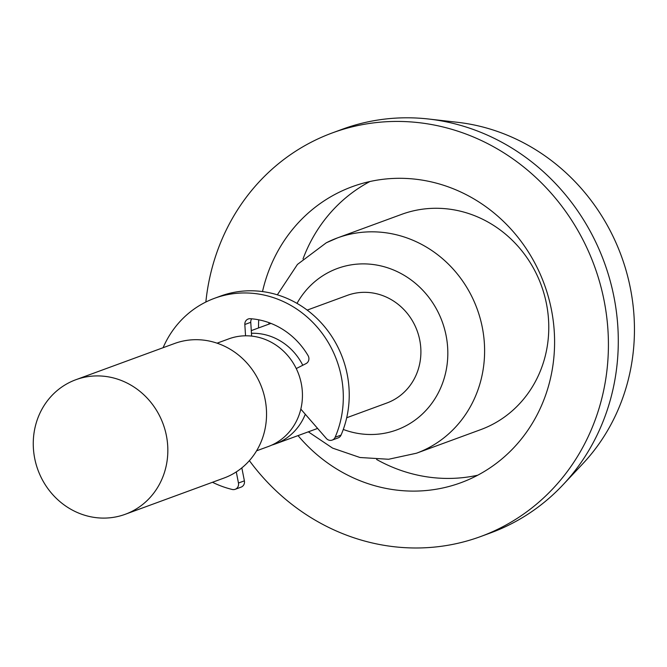 <?xml version="1.0" encoding="UTF-8"?>
<svg xmlns="http://www.w3.org/2000/svg" width="667" height="667" viewBox="0 0 667 667"><rect width="100%" height="100%" fill="white"/><g stroke="black" fill="none" stroke-linecap="round" stroke-linejoin="round"><path stroke-width="1" d="M205.853 302.026A215.016 200.025 69.8 0 1 312.381 141.612A215.016 200.025 69.8 0 1 332.483 132.858A215.016 200.025 69.8 0 1 589.995 254.836A215.016 200.025 69.8 0 1 500.734 527.797A215.016 200.025 69.8 0 1 480.64 536.551A215.016 200.025 69.8 0 1 249.383 460.639M332.483 132.858L342.354 129.231A215.016 200.025 69.8 0 1 428.673 119.026A215.016 200.025 69.8 0 1 604.21 262.164A215.016 200.025 69.8 0 1 562.94 484.876A215.016 200.025 69.8 0 1 510.605 524.179A215.016 200.025 69.8 0 1 490.503 532.933L480.64 536.551M262.515 291.571A157.679 146.69 69.8 0 1 337.494 193.096A157.679 146.69 69.8 0 1 352.234 186.685A157.679 146.69 69.8 0 1 541.079 276.13A157.679 146.69 69.8 0 1 475.621 476.305A157.679 146.69 69.8 0 1 460.88 482.725A157.679 146.69 69.8 0 1 298.032 435.609M491.337 425.012A114.674 106.678 69.8 0 1 480.615 429.673L416.45 453.226A114.674 106.678 69.8 0 0 427.172 448.558A114.674 106.678 69.8 0 0 474.779 302.976A114.674 106.678 69.8 0 0 337.435 237.919L401.601 214.374A114.674 106.678 69.8 0 1 538.944 279.423A114.674 106.678 69.8 0 1 491.337 425.012M305.294 414.257A57.337 53.343 69.8 0 1 280.64 441.621A57.337 53.343 69.8 0 1 275.279 443.955A57.337 53.343 69.8 0 1 271.777 445.097M307.195 310.097L347.315 295.373A57.337 53.343 69.8 0 1 415.991 327.897A57.337 53.343 69.8 0 1 392.188 400.684A57.337 53.343 69.8 0 1 386.827 403.018L346.707 417.75M217.067 343.172L228.864 338.844A57.337 53.343 69.8 0 1 297.532 371.369A57.337 53.343 69.8 0 1 273.728 444.164A57.337 53.343 69.8 0 1 268.376 446.498L256.57 450.825M131.941 511.372A71.669 66.675 69.8 0 1 125.238 514.29A71.669 66.675 69.8 0 1 39.403 473.637A71.669 66.675 69.8 0 1 69.151 382.641A71.669 66.675 69.8 0 1 75.855 379.723A71.669 66.675 69.8 0 1 161.697 420.385A71.669 66.675 69.8 0 1 131.941 511.372M75.855 379.723L174.571 343.497A71.669 66.675 69.8 0 1 260.405 384.159A71.669 66.675 69.8 0 1 230.657 475.146A71.669 66.675 69.8 0 1 223.954 478.064L125.238 514.29M428.673 119.026L457.47 122.294A200.675 186.693 69.8 0 1 621.302 255.895A200.675 186.693 69.8 0 1 582.791 463.757L562.94 484.876M251.442 333.283A57.337 53.343 69.8 0 1 302.785 365.258M477.73 475.212A157.679 146.69 69.8 0 1 376.622 459.48M303.018 258.921A157.679 146.69 69.8 0 1 369.935 181.516M258.529 327.956A157.679 146.69 69.8 0 1 258.704 319.801M163.09 347.715A100.342 93.347 69.8 0 1 214.541 298.291L220.469 296.115A100.342 93.347 69.8 0 1 338.352 348.041A100.342 93.347 69.8 0 1 341.054 435.084A5.736 5.336 69.8 0 1 338.119 437.911L332.191 440.087A5.736 5.336 69.8 0 1 326.33 438.444L300.817 409.113M214.541 298.291A100.342 93.347 69.8 0 1 332.433 350.217A100.342 93.347 69.8 0 1 335.134 437.26A5.736 5.336 69.8 0 1 332.191 440.087M296.256 368.568L306.045 363.598A5.736 5.336 -110.2 0 0 308.071 355.611A74.537 69.343 -110.2 0 0 250.292 318.701A5.736 5.336 -110.2 0 0 244.831 324.487L245.548 335.793M251.667 318.801A5.736 5.336 -110.2 0 0 250.759 322.311L251.626 336.093M236.285 471.911L238.461 483.025A5.736 5.336 69.8 0 1 232.233 489.47A100.342 93.347 69.8 0 1 212.473 482.274M241.838 467.875L244.389 480.849A5.736 5.336 69.8 0 1 241.095 487.135L235.168 489.311M297.007 303.377A86.001 80.007 69.8 0 1 329.398 271.961A86.001 80.007 69.8 0 1 438.494 312.956A86.001 80.007 69.8 0 1 404.744 426.43A86.001 80.007 69.8 0 1 343.28 429.456M326.713 242.588A114.674 106.678 69.8 0 1 337.435 237.919L326.305 242.771L297.457 264.415L277.339 294.814M341.054 435.084L335.134 437.26M250.759 322.311L244.831 324.487M244.389 480.849L238.461 483.025M269.059 322.678L268.826 324.179M308.329 431.832L332.616 448.124L359.988 457.504L388.594 459.263L416.45 453.226M275.279 443.955L317.617 428.422M251.276 330.615L270.952 323.395"/></g></svg>
